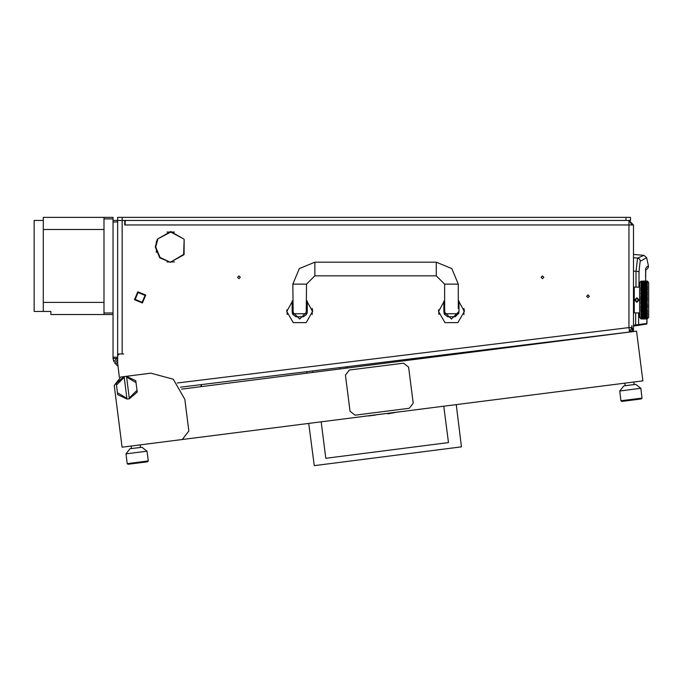 <?xml version="1.0" encoding="UTF-8"?>
<svg xmlns="http://www.w3.org/2000/svg" width="683" height="683" viewBox="0 0 683 683"><rect width="100%" height="100%" fill="white"/><g stroke="black" fill="none" stroke-linecap="round" stroke-linejoin="round"><path stroke-width="1.02" d="M113.054 220.43L122.163 220.43L122.163 353.956L117.604 353.956M632.774 330.06L633.525 330.06L633.525 331.562M628.864 220.43L632.134 224.98L125.194 224.98L125.194 220.43M632.134 224.98L628.975 220.43L628.975 327.55L631.869 327.55L629.521 332.032L180.483 387.21M438.896 314.504L438.648 309.783M463.97 314.504L463.97 308.434L464.278 310.304M287.159 314.504L286.911 309.783M312.233 314.504L312.233 308.434L312.541 310.304M455.228 316.784L447.638 316.784L444.701 314.504L444.906 313.745L458.267 313.745L455.228 316.784M303.491 316.784L295.901 316.784L292.964 314.504L293.169 313.745L306.223 313.745L306.428 314.504L303.491 316.784M633.525 283.325L633.525 316.707M633.679 287.731L634.285 287.125L634.285 312.916L633.679 312.31M647.16 282.335L647.194 281.063L648.696 282.566L648.696 317.467L647.177 318.978L647.45 312.805L647.117 312.037L646.067 314.376L645.623 313.429L646.067 312.413L646.511 313.429M647.143 283.761L647.373 282.625M647.125 285.673L647.262 283.804M647.177 287.475L646.596 289.293L647.45 287.227L647.253 285.699M647.347 290.079L647.202 288.235M647.356 292.99L647.356 291.18M647.356 296.123L647.271 293.844M647.356 299.367L647.194 296.729L647.45 297.788L647.032 296.721L646.596 298.104L646.152 296.721L646.596 295.363L647.032 296.721M647.177 302.851L647.194 300.016L647.45 301.049L647.032 300.016L646.596 301.408L646.152 300.016L646.596 298.633L647.032 300.016M647.279 306.138L647.194 303.312L647.45 304.276L647.091 303.278L646.596 304.669L646.152 303.312L646.596 301.937L647.032 303.312M647.177 309.092L647.347 307.034M647.202 311.789L647.245 309.655M641.013 316.767L641.115 318.987L639.595 317.467L639.595 282.566L641.115 281.055L640.919 282.233M641.038 312.601L641.013 316.758M647.177 293.092L641.32 310.748L640.842 309.501L641.115 313.71M647.177 290.13L641.32 307.922L640.842 306.556L641.038 310.27M640.936 305.941L641.32 307.922L641.849 306.752L642.293 308.033L641.849 309.271L641.405 308.033M647.177 296.268L646.596 295.176L647.45 292.666L647.117 293.622L646.596 292.119L647.45 289.788L647.117 290.668L646.596 289.293L641.32 304.857L640.842 303.414L641.055 305.514M640.936 302.757L641.32 304.857L641.849 303.576L642.293 304.925L641.849 306.257L641.405 304.925M641.013 300.853L641.013 302.458M641.055 297.754L640.842 303.115L641.235 301.673M647.45 287.227L647.117 287.995L646.511 286.604L645.537 289.293L646.067 287.995L645.537 289.293L645.008 287.995L645.537 286.8L643.958 290.668L643.429 289.293L643.958 287.995L640.842 296.627L640.842 299.871L641.235 298.369M641.055 294.527L640.936 296.243M640.893 293.366L640.944 294.117M641.055 291.453L640.842 293.485L641.849 290.77L642.293 292M640.91 290.377L641.038 291.41M647.194 287.833L647.45 288.807L647.032 287.825L646.596 289.293L646.067 288.03L646.596 286.8L646.067 287.995L645.537 286.8L645.981 285.485L644.487 289.293L644.923 285.485L643.958 287.995L644.487 286.8L643.958 287.995L643.429 286.8L641.849 290.668L641.32 289.293L641.849 287.995L641.32 289.293L640.842 288.115L640.927 290.207M647.279 290.873L645.537 295.176L645.008 293.622L646.511 289.14L645.537 292.119L645.008 290.668L645.537 289.293L645.008 290.668L644.402 289.14L643.958 290.668L644.487 289.293L643.343 286.604L642.899 287.995L642.379 286.8L642.823 285.485L641.849 287.995L642.293 286.604L641.849 287.995L641.32 286.8L640.842 287.885L641.115 287.278L641.32 289.293L640.842 290.54L641.235 289.14M641.277 281.814L640.936 287.552M648.696 283.325L648.696 316.707M619.712 390.992L623.801 385.878L635.694 384.367L640.782 388.303L619.712 390.992L620.958 400.776L642.029 398.087L641.124 398.974L621.803 401.433L620.958 400.776L621.803 401.433M125.988 453.871L129.932 448.774L141.97 447.245L147.058 451.181L125.988 453.871L127.234 463.655L148.305 460.965L147.058 451.181L148.305 460.965L147.648 461.819L128.08 464.312L127.234 463.655M630.486 220.43L625.935 220.43L625.935 217.39L630.486 217.39L630.486 220.43M113.054 358.507L113.822 361.649L116.955 358.507L113.054 358.507L113.054 357.192L117.604 357.192L117.604 217.39L625.935 217.39M117.604 362.152L115.734 364.022L114.616 362.852M113.054 348.193L113.054 335.447M633.525 257.764L637.615 258.123L643.984 255.357L633.525 254.443L633.525 224.98L632.245 224.98M177.332 383.009L628.975 327.55L629.521 332.032M436.258 262.152L436.258 275.812L444.607 284.154L458.267 284.154L451.822 268.598L436.258 262.152L314.872 262.152L299.308 268.598L292.87 284.154L293.169 313.745M436.258 275.812L314.872 275.812L314.872 262.152M314.872 275.812L306.522 284.154L292.87 284.154M633.525 271.04L639.057 271.612L640.116 261.299L646.673 257.704L643.984 255.357M645.742 269.435L645.648 281.055M645.674 269.896L647.569 268.667L648.423 267.096L648.432 265.892L646.118 267.471M645.674 281.055L645.623 269.572M633.525 330.06L633.525 325.27L635.642 324.971L635.745 325.723L633.525 326.039L637.965 325.415L638.596 324.664L638.648 312.916M635.924 287.125L636.061 271.271L637.615 258.123L639.519 259.045L640.364 260.991M645.631 269.409L645.759 268.445M444.607 300.529L438.537 311.474L444.983 322.641L457.883 322.641L464.338 311.474L458.267 300.529M292.87 300.529L286.8 311.474L293.246 322.641L306.146 322.641L312.592 311.474L306.522 300.529M647.194 281.353L647.45 281.814L646.673 281.695L647.177 282.361M647.194 282.207L647.45 282.822M647.194 283.607L647.45 284.367M647.194 285.503L647.45 286.373M647.373 288.636L647.117 288.03M647.194 293.536L647.45 294.604L647.032 293.528L646.596 294.851L646.152 293.528L646.596 292.247L647.032 293.528M647.194 296.729L647.339 296.183M647.177 299.547L647.45 298.992L647.279 299.683M647.373 305.608L647.45 307.376L647.117 306.411L646.596 307.794L646.152 306.505L646.596 305.181L647.032 306.505M647.177 306.061L646.596 310.748L647.117 309.365L647.45 310.244L647.117 309.365L646.596 310.68L646.152 309.501L646.596 308.272L647.032 309.501M646.673 310.902L647.117 312.003L647.45 311.235L647.245 312.02M647.032 318.987L646.152 318.987L647.45 318.688M641.115 318.876L641.764 318.987L641.115 318.987M641.294 317.049L640.842 316.289M641.849 312.003L641.32 310.748L640.842 311.926L641.849 309.732L642.293 310.902L641.849 312.003L641.405 310.902M641.849 309.271L641.32 307.922L640.842 309.237L641.235 308.033M641.849 306.257L641.32 304.857L640.842 306.274L641.235 304.925M640.842 296.627L641.849 293.784L642.293 295.107L641.849 296.465L641.405 295.107M641.235 295.107L641.849 296.772L641.32 298.104L641.115 297.438M641.849 293.784L643.429 289.361L642.899 288.03L643.429 286.8L643.873 287.825L641.849 293.622L641.32 292.247L640.859 293.451M641.235 292L640.842 290.796L641.32 292.119L640.842 293.485M641.849 290.77L642.293 289.14L641.849 290.668L641.32 289.361L640.842 290.54M641.32 286.416L640.842 287.885L641.849 285.665L641.32 286.416L641.115 285.964M640.842 283.752L641.294 282.984M641.311 284.666L640.919 285.34M640.85 296.951L641.03 297.634M647.253 317.689L647.45 317.211M647.262 316.238L647.45 315.674M647.262 314.325L647.45 313.659M647.108 314.359L646.596 315.401L646.058 314.359L645.537 315.401L645.094 314.547L645.537 313.617L645.981 314.547M644.991 316.272L644.487 317.091L644.043 316.442L644.487 315.708L644.923 316.442M645.52 315.375L645.008 316.314L644.573 315.555L645.008 314.718L645.452 315.555M647.117 312.003L646.596 313.241L647.177 312.566M645.555 315.375L646.067 314.718L646.511 315.555L646.067 316.314L645.623 315.555M645.034 316.272L645.537 315.708L645.981 316.442L645.537 317.091L645.094 316.442M647.117 312.413L646.596 310.748L646.067 312.003L645.623 310.902L646.067 309.732L646.511 310.902M646.067 312.003L645.008 314.376L644.573 313.429L645.008 312.413L645.452 313.429M644.47 315.375L643.958 316.314L643.514 315.555L643.958 314.718L644.402 315.555M643.932 316.272L643.429 317.091L642.985 316.442L643.429 315.708L643.873 316.442M645.094 314.547L644.487 315.401L644.043 314.547L644.487 313.617L644.923 314.547M646.596 310.68L646.067 312.037L646.596 311.115L647.032 312.208L646.596 313.241L646.152 312.208M646.596 307.794L645.008 312.037L645.623 313.429M647.091 316.272L646.596 317.091L646.152 316.442L646.596 315.708L647.032 316.442M647.177 316.203L646.511 315.555M646.596 308.272L645.008 312.003L644.573 310.902L645.008 309.732L645.452 310.902M646.067 312.413L645.537 313.241L645.008 312.037L643.958 314.376L643.514 313.429L643.958 312.413L644.402 313.429M643.949 314.359L643.429 315.401L642.985 314.547L643.429 313.617L643.873 314.547M643.514 315.555L642.899 316.314L642.464 315.555L642.899 314.718L643.343 315.555M642.882 316.272L642.379 317.091L641.935 316.442L642.379 315.708L642.823 316.442M645.537 313.617L645.094 312.208L645.623 310.902M645.008 312.003L644.573 313.429M647.45 305.438L647.117 306.411L646.596 304.857L647.117 303.269L646.067 306.257L646.673 308.033L647.177 306.94M646.596 304.669L645.008 309.271L644.573 308.033L645.008 306.752L645.452 308.033M646.152 314.547L646.596 313.241L645.008 309.365L646.067 306.411L644.487 310.68L644.043 309.501L644.487 308.272L644.923 309.501M645.008 309.271L643.958 312.003L643.523 310.867L643.958 309.732L644.402 310.902M644.487 310.68L642.899 314.376L642.464 313.429L642.899 312.413L643.343 313.429M642.985 314.547L642.379 315.401L641.935 314.547L642.379 313.617L642.823 314.547M642.361 315.375L641.849 316.314L641.405 315.555L641.849 314.718L642.293 315.555M641.824 316.272L641.115 316.792M643.958 312.003L644.573 310.902M647.194 303.312L646.596 301.647L647.117 300.016L645.537 304.669L646.152 306.505M643.958 312.413L643.514 313.429M642.882 283.761L642.379 284.333L641.935 283.59L642.379 282.941L642.823 283.59M642.361 284.666L641.849 285.315L641.405 284.478L641.849 283.727L642.293 284.478M642.387 284.666L643.429 282.941L643.873 283.59L643.429 284.333L642.985 283.59M641.849 285.315L642.379 284.632L642.823 285.485M641.824 283.761L641.115 283.966M646.596 294.851L645.537 298.386L644.923 296.721L643.958 300.016L643.343 298.369L641.849 303.047L641.405 301.673L641.849 300.281L642.293 301.673M641.849 303.047L641.32 304.669L641.115 304.02M647.194 300.016L646.511 298.369L645.537 301.647L645.008 300.016L646.067 296.985L645.452 295.107L645.008 296.772L646.067 293.784L645.452 292L643.429 298.104L642.985 296.721L643.429 295.363L643.873 296.721M641.849 303.576L642.899 300.281L643.343 301.673M643.429 298.104L643.958 296.985L644.402 298.369M642.899 300.281L643.429 298.633L643.873 300.016L643.429 301.408L642.985 300.016M643.958 296.985L645.008 293.784L645.452 295.107M646.596 292.247L645.452 289.14L641.849 299.752L641.405 298.369L641.849 296.985L642.293 298.369M641.849 299.752L641.32 301.408L641.115 300.742M646.596 298.104L646.067 300.016L645.452 298.369L643.958 303.269L643.429 301.647L644.487 298.386L643.429 295.176L642.379 298.104L641.935 296.721L642.379 295.363L642.823 296.721M646.596 286.416L647.032 285.485L646.596 286.416L646.152 285.485L646.596 284.632L647.032 285.485M643.429 294.851L645.008 290.668L643.429 294.851L642.985 293.528L643.429 292.247L643.873 293.528M642.379 298.104L641.849 300.016L642.379 298.633L642.823 300.016M641.849 300.281L641.405 301.673M642.379 298.633L642.985 296.721M646.596 301.408L645.537 304.857L645.008 303.269L645.981 300.016L643.958 306.411L643.429 304.857L643.958 303.269L643.429 304.669L642.985 303.312L643.429 301.937L643.873 303.312M643.429 304.669L642.899 306.257L642.464 304.925L642.899 303.576L643.343 304.925M642.899 306.257L642.379 307.794L641.935 306.505L642.379 305.181L642.823 306.505M641.849 309.732L641.32 310.68L641.115 310.125M646.596 311.115L645.008 306.411L643.958 309.365L643.429 307.922L645.008 303.576L645.537 304.857L645.094 306.505L646.067 303.576L645.537 301.647L642.379 310.748L641.849 309.365L643.429 305.181L643.873 306.505L643.429 307.794L642.985 306.505M645.452 304.925L645.008 306.411L643.958 303.269L645.008 300.281L645.452 301.673M646.596 298.633L646.152 296.721M643.429 301.408L642.379 304.669L641.935 303.312M645.008 303.576L643.873 300.016M641.849 306.752L641.32 307.794L641.115 307.179M643.429 307.794L642.899 309.365L641.935 306.505M646.596 295.363L646.152 293.528M645.008 300.281L644.487 298.386L645.008 296.985L645.452 298.369M644.496 284.666L644.957 283.667L644.487 284.333L644.043 283.59L644.487 282.941L644.923 283.59M644.47 284.666L643.958 285.315L643.873 283.59M643.429 286.416L643.873 285.485L643.429 286.416L642.985 285.485L643.429 284.632L643.873 285.485M643.967 285.673L644.487 284.632L644.923 285.485M645.034 283.761L645.537 282.941L645.981 283.59L645.537 284.333L645.094 283.59M643.514 284.478L642.899 285.315L642.464 284.478M645.008 296.985L643.429 292.119L643.958 290.668L643.429 292.119L641.764 287.825L641.32 288.926L641.115 288.388M645.555 284.666L646.067 283.727L646.605 284.666L647.091 283.744L646.596 284.333L646.152 283.59L646.596 282.941L647.032 283.59M645.008 293.784L643.873 290.531L642.379 294.851L641.935 293.528M643.429 292.247L642.899 293.28L642.464 292M642.899 293.28L641.405 298.369M642.379 295.363L642.899 293.784L643.343 295.107M646.511 284.478L646.152 285.485M645.52 284.666L645.008 285.315L644.573 284.478M646.562 282.984L646.152 283.59M645.008 285.315L645.537 284.632L645.981 285.485M645.008 306.752L643.958 309.271L643.514 308.033M643.958 309.271L643.429 310.68L642.985 309.501L643.429 308.272L643.873 309.501M643.958 309.732L641.849 314.376L641.798 312.524L642.293 313.429M641.935 314.547L641.32 315.401L641.115 315.008M644.487 313.617L643.429 310.748L642.899 312.003L642.464 310.902L642.899 309.732L643.343 310.902M641.311 315.375L641.115 315.777M645.008 312.413L644.043 309.501M642.899 312.003L642.464 313.429M642.899 312.413L643.429 311.115L643.873 312.208L643.429 313.241L642.985 312.208M646.596 305.181L646.152 303.312M645.008 309.732L643.873 306.505M642.899 309.732L642.293 310.902M641.849 312.413L641.405 313.429M643.429 311.115L642.985 309.501M643.429 313.617L642.464 310.902M646.596 301.937L646.152 300.016M155.314 246.981L159.745 257.79L170.485 262.383L160.07 257.474L155.767 246.981L157.662 239.699L157.261 239.477L155.314 246.981M543.847 277.332L542.481 275.966L541.115 277.332L542.481 278.698L543.847 277.332M240.365 277.332L238.999 275.966L237.633 277.332L238.999 278.698L240.365 277.332M589.369 296.294L588.003 294.928L586.637 296.294L588.003 297.66L589.369 296.294M170.938 261.922L184.051 254.682L184.171 239.477L183.659 254.452L170.938 261.922L174.43 261.93M183.94 239.084L170.716 231.58L157.491 239.084L170.716 232.032L183.94 239.084M646.895 318.987L646.741 323.99L637.965 325.415M138.086 292.469L135.2 299.41L142.141 302.287L145.018 295.355L138.086 292.469M142.431 302.987L134.5 299.7L137.795 291.769L145.718 295.065L142.431 302.987M444.385 314.274L443.848 311.474L451.437 319.055L459.019 311.474L458.72 313.608M443.848 301.041L443.848 311.474L451.437 319.055L459.019 311.474L459.019 301.041M292.648 314.274L292.111 311.474L299.692 319.055L307.282 311.474L306.974 313.608M292.111 301.041L292.111 311.474L299.692 319.055L307.282 311.474L307.282 301.041M645.537 318.893L645.094 318.696L645.537 318.406L645.981 318.987L645.187 318.987M643.779 318.987L642.985 318.987L643.429 318.406L643.873 318.696L643.429 318.893M642.293 318.338L641.405 318.338L642.327 318.227M645.981 287.825L645.537 286.8L645.094 287.825L645.537 288.926M641.405 281.695L642.293 281.695L641.371 281.814M645.537 307.794L645.094 306.505M647.117 303.047L646.673 301.673M645.537 310.68L645.094 309.501M647.117 306.257L646.673 304.925M641.405 317.211L641.849 316.579L642.293 317.211L641.849 317.749L641.354 317.049M647.117 309.271L646.673 308.033M643.958 306.257L643.514 304.925M647.117 296.465L646.673 295.107M645.537 301.408L645.094 300.016M645.537 304.669L645.094 303.312M647.117 299.752L646.673 298.369M647.177 314.24L646.673 313.429M646.596 313.617L647.032 314.547M645.452 317.211L645.008 317.749L644.573 317.211L645.008 316.579L645.503 317.049M643.514 318.338L644.402 318.338L643.48 318.227M646.673 315.555L647.177 314.846M645.537 318.269L645.094 317.843L645.537 317.322L645.981 317.843L645.537 318.406M645.008 317.928L645.452 318.338L644.573 318.338L645.008 317.749M643.514 318.918L644.402 318.918L643.497 318.867M647.177 317.68L646.673 317.211L647.177 316.673M645.008 318.739L645.452 318.918L644.573 318.918L645.008 318.654M646.596 317.322L647.032 317.843L646.152 317.843L646.596 317.091M643.514 317.211L643.958 316.579L644.402 317.211L643.958 317.749L643.463 317.049M643.429 317.322L643.873 317.843L642.985 317.843L643.429 317.091M646.596 281.772L647.032 282.199L646.596 282.719L646.152 282.199L646.596 281.772L646.152 281.336L647.032 281.336L646.596 281.627M641.849 293.28L641.405 292M644.513 282.984L645.008 282.284L645.452 282.83L645.008 283.462L645.452 284.478M643.958 287.62L643.514 286.604M647.177 283.36L646.673 282.83L647.117 282.284M645.537 286.416L645.094 285.485M645.008 285.665L645.452 286.604M643.429 289.361L643.873 290.531M643.958 290.309L643.514 289.14M647.177 285.195L646.673 284.478M645.008 288.03L645.452 289.14M643.958 293.28L643.514 292M645.094 281.336L645.981 281.336L645.068 281.422M645.008 281.387L645.452 281.695L645.008 282.105L644.573 281.123L645.452 281.123L645.008 281.294M643.958 283.462L643.523 282.813L643.958 282.284L644.402 282.83L643.958 283.462L644.402 284.478M641.849 287.62L641.405 286.604M645.094 282.199L645.981 282.199L645.537 282.719L645.051 282.335M647.177 281.268L646.673 281.123L647.117 281.055M641.849 290.309L641.405 289.14M643.958 299.752L643.514 298.369M647.117 290.309L646.673 289.14M646.596 289.361L647.032 290.531M645.537 294.851L645.094 293.528M643.958 303.047L643.514 301.673M647.117 293.28L646.673 292M645.537 298.104L645.094 296.721M646.596 286.8L647.032 287.825M645.537 291.761L645.094 290.531M647.117 287.62L646.673 286.604M643.958 296.465L643.514 295.107M645.008 290.77L645.452 292M647.117 318.987L646.673 318.918L647.177 318.773M647.032 318.696L646.152 318.696L647.057 318.611M647.194 318.679L646.673 318.338L647.177 317.996M641.405 282.83L641.849 282.284L642.293 282.83L641.849 283.462L641.354 282.984M643.429 281.148L643.873 281.336L643.429 281.627L642.985 281.055L643.873 281.055M645.008 281.055L645.537 281.148M643.873 282.199L643.429 282.719L642.985 282.199L643.429 281.772L643.915 282.335M643.514 281.695L644.402 281.695L643.48 281.814M640.85 300.204L641.004 300.827M640.842 314.436L641.004 314.965M647.45 288.807L647.279 288.166M641.807 282.335L641.115 282.455M642.421 281.814L643.343 281.695L642.464 281.695M641.883 282.335L642.379 281.772L642.823 282.199L642.379 282.719L641.935 282.199M641.115 317.578L641.807 317.706M646.545 318.227L645.623 318.338L646.511 318.338M643.386 318.227L642.421 318.227M643.992 317.706L644.487 317.322L644.923 317.843L644.043 317.843M643.403 317.049L642.899 317.749L642.464 317.211L642.899 316.579L643.343 317.211M642.865 317.706L642.379 318.269L641.883 317.706M646.562 317.049L646.067 317.749L645.623 317.211L646.067 316.579L646.511 317.211M643.403 282.984L642.899 283.462L642.464 282.83L642.899 282.284L643.343 282.83M643.992 282.335L644.487 281.772L644.923 282.199L644.487 282.719L644.043 282.199M646.545 281.814L645.623 281.695L646.511 281.695M643.429 295.363L641.849 290.668L641.32 292.119L643.429 298.633M645.563 282.984L646.067 282.284L646.511 282.83M642.379 313.617L641.849 312.037L641.32 313.241L641.115 312.754M643.429 305.181L640.842 296.917M643.429 308.272L640.842 300.17M639.143 300.016L636.863 302.296L634.584 300.016L636.863 297.745L639.143 300.016M184.828 399.41L173.303 379.253L150.892 373.14L120.78 376.973L114.215 385.46L122.078 447.177L182.284 439.51L188.85 431.024L184.828 399.41M167.002 261.93L170.494 261.93M167.002 232.032L174.43 232.032M123.674 353.956L122.163 353.956M125.194 224.98L124.741 224.98L124.741 220.43L122.163 220.43L122.163 217.39M119.124 354.11L117.604 355.63L117.604 363.134L119.346 377.306M615.349 333.816L627.908 332.279M629.077 220.43L633.525 224.98L629.077 220.43L633.525 224.98L633.525 327.55L632.193 330.777L631.86 325.671M156.305 252.403L156.305 250.926L156.305 252.403M156.305 243.028L156.305 241.56L156.305 243.028M633.38 331.579L631.092 331.579M629.564 332.066L632.193 330.777M631.741 325.68L631.869 327.55M646.921 323.486L635.642 324.971L635.694 312.916M638.904 287.125L639.057 271.612M443.848 311.474L444.223 313.839M464.32 310.876L464.338 311.474M438.537 311.474L438.588 310.304M292.111 311.474L292.486 313.839M312.583 310.876L312.592 311.474M286.8 311.474L286.851 310.304M444.607 284.154L444.607 308.434L443.848 308.434M444.906 313.745L444.607 308.434M458.267 284.154L458.267 308.434L459.019 308.434M306.223 313.745L306.522 284.154M639.595 287.125L634.285 287.125M639.595 312.916L634.285 312.916M644.923 318.987L644.043 318.987L644.931 318.978M642.823 318.987L641.935 318.987L642.823 318.978M641.764 317.843L641.115 318.073M641.115 318.56L641.764 318.696L641.115 318.807M642.899 318.987L643.343 318.918L642.899 318.987M642.379 318.893L641.935 318.696L642.379 318.406L642.823 318.696L642.379 318.935M641.115 281.225L641.764 281.336L641.115 281.481M642.379 281.106L642.823 281.055L642.379 281.627L641.935 281.336L642.379 281.148M641.115 281.959L641.764 282.199M642.899 281.055L643.343 281.123L642.899 281.055M646.067 306.257L645.623 304.925M646.067 303.576L646.511 304.925M645.537 305.181L645.981 306.505M641.115 316.067L641.764 316.442M645.537 308.272L645.981 309.501M644.487 311.115L644.923 312.208M644.487 313.241L644.043 312.208M646.067 306.752L646.511 308.033M646.067 309.271L645.623 308.033M645.537 311.115L645.981 312.208M641.935 317.843L642.379 317.322L642.823 317.843M643.958 303.576L644.402 304.925M642.899 306.752L643.343 308.033M642.899 309.271L642.464 308.033M645.008 303.047L644.573 301.673M644.487 301.937L644.923 303.312M644.487 304.669L644.043 303.312M641.115 311.644L641.32 311.115L641.764 312.208M642.379 308.272L642.823 309.501M642.379 310.68L641.935 309.501M646.067 299.752L645.623 298.369M646.067 296.985L646.511 298.369M645.537 298.633L645.981 300.016M644.487 307.794L644.043 306.505M644.487 305.181L644.923 306.505M643.958 306.752L644.402 308.033M645.537 301.937L645.981 303.312M645.008 306.257L644.573 304.925M642.379 313.241L641.935 312.208M642.379 311.115L642.823 312.208M641.115 314.069L641.32 313.617L641.764 314.547M646.067 300.281L646.511 301.673M646.067 303.047L645.623 301.673M644.487 318.406L644.923 318.696L644.043 318.696L644.487 318.269M642.464 318.338L643.343 318.338M646.067 283.462L645.623 282.83M641.764 293.528L641.32 294.851L641.115 294.219M644.487 286.416L644.043 285.485M643.958 285.315L644.402 286.604M642.899 290.309L642.464 289.14M642.899 288.03L643.343 289.14M642.379 289.361L642.823 290.531M642.379 291.761L641.935 290.531M643.429 288.926L642.985 287.825M641.115 296.012L641.32 295.363L641.764 296.721M642.379 292.247L642.823 293.528M645.008 287.62L644.573 286.604M644.487 286.8L644.923 287.825M644.487 288.926L644.043 287.825M646.067 285.315L645.623 284.478M643.429 291.761L642.985 290.531M642.899 290.77L643.343 292M643.958 288.03L644.402 289.14M641.115 299.291L641.32 298.633L641.764 300.016M642.899 296.465L642.464 295.107M646.067 287.62L645.623 286.604M646.067 285.665L646.511 286.604M645.008 290.309L644.573 289.14M643.958 290.77L644.402 292M644.487 289.361L644.923 290.531M644.487 291.761L644.043 290.531M646.067 281.294L645.623 281.123L646.511 281.123L646.067 281.387M642.899 283.462L643.343 284.478M641.849 285.665L642.293 286.604M641.32 286.8L641.764 287.825M642.379 286.416L641.935 285.485M641.764 290.531L641.32 291.761L641.115 291.171M645.008 283.462L644.573 282.83M642.379 288.926L641.935 287.825M642.379 286.8L642.823 287.825M641.849 288.03L642.293 289.14M642.899 285.665L643.343 286.604M642.899 287.62L642.464 286.604M642.899 303.047L642.464 301.673M642.379 301.937L642.823 303.312M641.115 305.822L641.32 305.181L641.764 306.505M646.596 291.761L646.152 290.531M646.067 290.77L646.511 292M646.067 293.28L645.623 292M645.008 296.465L644.573 295.107M644.487 295.363L644.923 296.721M644.487 298.104L644.043 296.721M645.537 292.247L645.981 293.528M644.487 301.408L644.043 300.016M644.487 298.633L644.923 300.016M643.958 300.281L644.402 301.673M641.115 308.87L641.32 308.272L641.764 309.501M645.537 295.363L645.981 296.721M645.008 299.752L644.573 298.369M646.067 293.784L646.511 295.107M646.067 296.465L645.623 295.107M642.379 301.408L641.935 300.016M641.115 302.595L641.32 301.937L641.764 303.312M642.899 296.985L643.343 298.369M642.899 299.752L642.464 298.369M646.596 288.926L646.152 287.825M646.067 288.03L646.511 289.14M646.067 290.309L645.623 289.14M645.537 289.361L645.981 290.531M647.117 285.315L647.177 285.793M644.487 294.851L644.043 293.528M644.487 292.247L644.923 293.528M643.958 293.784L644.402 295.107M645.008 293.28L644.573 292M646.067 318.739L646.511 318.918L645.623 318.918L646.067 318.654M644.487 281.106L644.043 281.055L644.923 281.055L644.487 281.627L644.043 281.336L644.487 281.148M641.115 283.24L641.764 283.59M641.115 285.033L641.32 284.632L641.764 285.485M641.32 304.669L641.32 305.181M641.32 301.408L641.32 301.937M641.32 310.68L641.32 311.115M641.32 307.794L641.32 308.272M643.429 301.937L641.849 296.985M641.32 291.761L641.32 292.247M641.32 288.926L641.32 289.361M641.32 298.104L641.32 298.633M641.32 294.851L641.32 295.363M637.999 300.674L637.999 299.359L636.863 298.702L635.728 299.359L635.728 300.674L636.863 301.331L637.999 300.674M181.584 389.122L636.565 331.178L642.891 380.849L182.284 439.51M115.751 397.506L114.215 385.46M640.782 388.303L642.029 398.087M624.825 383.146L625.15 385.707M633.858 382.002L634.183 384.555L633.858 382.002M306.915 373.157L306.735 371.706M345.888 366.899L346.05 368.171M135.806 380.815L136.019 382.531L126.611 377.067L126.509 376.316L135.806 380.815M116.238 383.308L124.101 376.623L124.204 377.375L116.452 385.024L116.238 383.308M126.509 376.316L124.101 376.623M137.24 392.076L129.369 398.761L129.275 398.01L137.018 390.352L137.24 392.076M126.961 399.068L117.672 394.569L117.45 392.845L126.867 398.309L126.961 399.068L129.369 398.761M136.019 382.531L137.018 390.352M129.275 398.01L126.611 377.067M117.45 392.845L116.452 385.024M124.204 377.375L126.867 398.309M321.147 421.821L325.782 458.25L448.458 442.627L443.822 406.197M456.235 404.618L461.469 446.861L314.257 465.61L308.725 423.409M325.782 458.25L448.458 442.627M347.562 367.983L347.399 366.711M363.672 416.408L401.297 411.618M368.359 415.964L375.317 415.076M387.833 413.787L394.689 412.609M131.11 446.025L131.435 448.586M140.143 444.872L140.467 447.433M413.232 403.209L408.63 367.087L403.542 363.143L349.354 370.049L345.41 375.138L350.012 411.268L355.1 415.204L409.288 408.306L413.232 403.209M124.741 220.43L625.935 220.43M117.604 221.941L113.054 221.941L113.054 357.192M115.734 364.022L117.997 366.276M117.604 360.001L114.684 362.929M116.955 358.507L117.604 358.549M103.953 312.985L113.054 312.985L113.054 218.91L103.953 218.91M113.054 314.504L103.953 314.504L103.953 302.364L43.251 302.364L103.953 302.364L103.953 217.39L113.054 217.39L113.054 218.91M103.953 217.39L43.251 217.39L43.251 229.531L103.953 229.531L43.251 229.531L43.251 311.474L50.841 311.474L50.841 314.504L103.953 314.504M43.251 220.43L34.15 220.43L34.15 311.474L43.251 311.474L43.251 220.43M340.032 368.94L339.869 367.633M312.754 370.963L312.934 372.389M646.938 318.987L646.963 323.486L646.314 324.237M646.673 257.704L648.432 265.892M646.946 269.128L646.109 269.64M645.512 275.445L645.52 276.333M645.597 279.099L645.623 279.834M307.282 308.434L306.522 308.434M292.87 308.434L292.111 308.434M201.306 384.649L201.545 386.578M200.93 384.7L201.169 386.621"/></g></svg>

